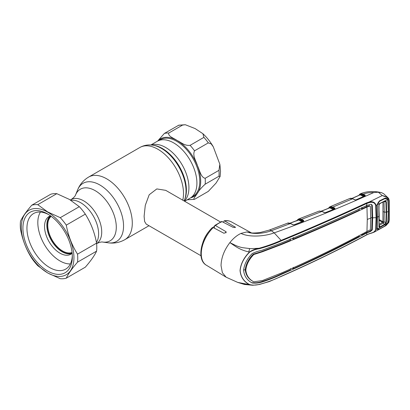 <?xml version="1.0" encoding="UTF-8"?>
<svg xmlns="http://www.w3.org/2000/svg" width="410" height="410" viewBox="0 0 410 410"><rect width="100%" height="100%" fill="white"/><g stroke="black" fill="none" stroke-linecap="round" stroke-linejoin="round"><path stroke-width="0.61" d="M150.865 144.981L157.286 141.276A32.826 18.952 60 0 1 173.702 142.9A32.826 18.952 60 0 1 195.145 171.826A32.826 18.952 60 0 1 190.112 198.132L184.659 201.279M96.442 242.453A25.43 14.683 -120 0 0 80.626 202.673A25.43 14.683 -120 0 0 70.961 200.346A25.43 14.683 -120 0 1 80.626 202.673A25.43 14.683 -120 0 1 96.442 242.453M202.929 242.279A19.501 11.26 -60 0 1 209.802 230.374M212.898 227.458A19.501 11.26 -60 0 1 214.379 226.366M220.457 221.943L165.717 190.342L156.81 188.923L149.199 194.76L145.284 205.328L144.11 216.306L144.622 221.528L146.216 224.116L200.956 255.722M233.29 244.38A19.501 11.26 -60 0 1 233.136 244.816M51.194 216.326A20.961 12.105 -120 0 0 49.164 233.367A20.961 12.105 -120 0 0 62.586 250.971A20.961 12.105 -120 0 0 72.068 252.483M50.743 215.993A21.448 12.382 -120 0 0 48.457 233.398A21.448 12.382 -120 0 0 62.238 251.566A21.448 12.382 -120 0 0 72.134 253.042M208.306 191.383L216.085 183.044L220.119 176.418L218.966 176.223L205.174 184.182C201.464 187.56 198.922 190.532 197.548 193.089C196.19 195.334 192.275 199.726 194.519 199.342L208.306 191.383M205.174 178.294L218.966 170.334L219.852 164.266L213.277 146.79L211.165 143.884L208.306 142.87L194.519 150.829C192.285 155.605 196.2 161.212 197.548 165.891C199.644 170.129 200.777 177.438 205.174 178.294A36.562 21.11 -120 0 1 205.174 184.182M187.237 199.793L194.519 199.342M157.624 141.086L164.374 133.429L178.806 125.178L185.32 124.737L182.578 125.07L168.792 133.035C167.664 136.238 174.076 138.298 177.146 140.512C181 142.29 184.541 145.986 190.102 145.335L203.893 137.376L202.899 133.701L195.124 128.576L185.32 124.737M79.32 206.676L69.392 199.409L56.805 193.674L37.761 204.672L47.688 211.934L60.275 217.669L79.32 206.676A40.626 23.457 -120 0 1 85.321 214.138L66.276 225.136C68.255 235.765 72.006 245.436 77.536 254.154L96.581 243.156C94.602 232.526 90.851 222.85 85.321 214.138M37.761 204.672A40.626 23.457 -120 0 0 31.76 205.205C26.23 211.591 22.478 216.926 20.5 221.226A40.626 23.457 -120 0 0 20.5 229.226C22.519 239.963 26.271 249.639 31.76 258.238A40.626 23.457 -120 0 0 37.761 265.706L47.688 272.973L60.275 278.708A40.626 23.457 -120 0 0 66.276 278.17L85.321 267.171C90.81 260.852 94.561 255.512 96.581 251.156A40.626 23.457 -120 0 0 96.581 243.156M47.627 272.875A37.213 21.484 -120 0 0 73.938 257.685A37.213 21.484 -120 0 0 47.627 212.108A37.213 21.484 -120 0 0 21.31 227.299A37.213 21.484 -120 0 0 47.627 272.875M96.581 251.156L77.536 262.154C72.047 268.473 68.296 273.813 66.276 278.17M77.536 262.154A40.626 23.457 -120 0 0 77.536 254.154M66.276 225.136A40.626 23.457 -120 0 0 60.275 217.669M47.627 271.02A34.937 20.172 60 0 1 22.919 228.226A34.937 20.172 60 0 1 47.627 213.964L47.627 213.964A34.937 20.172 60 0 1 72.329 256.757A34.937 20.172 60 0 1 47.627 271.02M72.309 255.558A32.093 18.532 60 0 1 65.682 269.124A32.093 18.532 60 0 1 49.636 267.535A32.093 18.532 60 0 1 28.669 239.255A32.093 18.532 60 0 1 33.589 213.538A32.093 18.532 60 0 1 48.652 214.584M56.805 193.674A40.626 23.457 -120 0 0 50.804 194.212L31.76 205.205M71.919 253.472A21.776 12.572 60 0 1 62.238 251.832A21.776 12.572 60 0 1 48.344 233.695A21.776 12.572 60 0 1 50.266 215.962M72.155 253.262A21.776 12.572 60 0 1 70.827 254.236A21.776 12.572 60 0 1 59.942 253.16A21.776 12.572 60 0 1 45.715 233.972A21.776 12.572 60 0 1 49.056 216.521A21.776 12.572 60 0 1 50.563 215.865M70.382 263.927A31.283 18.061 60 0 1 59.942 260.924A31.283 18.061 60 0 1 40.441 212.062M249.536 248.619A19.905 11.495 -60 0 1 248.788 251.904M213.231 227.576A25.015 14.442 120 0 0 201.264 253.805A25.015 14.442 120 0 0 206.291 265.167C196.523 259.75 200.741 238.548 212.329 227.617L213.231 227.576L223.998 233.28L226.258 232.198L225.884 231.609L215.486 225.567L214.645 225.541L221.723 221.456L233.187 227.391L235.453 227.304L224.68 220.964L224.106 220.831L223.573 222.184M251.94 282.833L252.186 282.982C247.071 280.327 244.211 276.109 243.607 270.339C244.211 264.394 247.071 258.807 252.186 253.57C255.466 252.017 258.802 250.899 262.2 250.208L281.491 242.945C310.913 230.856 339.372 218.371 366.878 205.492L366.76 203.457C339.193 216.29 310.713 228.77 281.321 240.901C274.567 243.95 267.207 246.564 259.253 248.737C255.809 249.193 252.58 250.336 249.577 252.17L249.439 252.047C239.302 249.941 234.51 245.58 229.872 242.623C224.203 250.064 221.262 257.736 221.041 265.634L222.374 272.717L226.171 277.221L237.718 282.403L249.439 284.632C243.801 281.67 240.67 276.976 240.04 270.549C240.67 263.958 243.801 257.793 249.439 252.047C252.386 250.018 255.614 248.747 259.12 248.25C267.043 246.031 274.367 243.407 281.096 240.378L274.198 232.865C264.788 236.432 249.28 237.513 240.967 233.408L246.917 231.927L251.781 232.972M249.577 252.17C243.929 257.859 240.793 263.989 240.152 270.554C240.793 276.95 243.935 281.619 249.577 284.56L252.775 285.263L259.176 284.545L269.273 281.567L281.224 276.427C310.621 263.533 339.101 249.69 366.668 234.909L369.22 233.649C372.577 233.172 374.735 231.829 375.693 229.61L376.072 217.725L375.693 205.415C374.725 202.637 372.567 201.71 369.226 202.627L366.76 203.457A0.487 0.266 64.7 0 0 366.504 202.919L369.067 202.048L382.248 195.56L378.348 192.198L373.741 192.556C339.249 208.07 306.065 221.508 274.198 232.865L271.348 230.727C264.383 233.336 253.939 234.643 246.917 231.927L251.781 232.967C251.653 233.075 257.5 233.049 260.719 232.367L269.109 230.143L287.436 223.224L290.403 223.552A0.487 0.297 -64.8 0 1 290.623 223.532C288.917 222.943 287.856 222.84 287.436 223.224M249.577 284.56C252.58 285.339 255.804 285.288 259.248 284.402C267.187 282.352 274.541 279.63 281.321 276.237C310.713 263.358 339.193 249.516 366.76 234.725L366.878 232.875L370.466 231.532L372.275 229.938L372.659 217.889A12.187 7.037 180 0 1 376.072 217.725A0.487 0.282 180 0 0 376.426 217.654L376.047 229.549L374.386 232.029L369.369 233.685M251.694 282.685L252.186 282.982C255.466 283.361 258.802 283.023 262.2 281.962C268.945 279.789 275.371 277.252 281.491 274.362C310.913 261.508 339.372 247.681 366.878 232.875M251.648 282.659C254.943 283.049 258.295 282.715 261.708 281.67C268.468 279.512 274.91 276.981 281.024 274.085L290.306 270.062L290.408 268.668M367.278 219.493A12.187 7.037 180 0 1 370.717 218.248L370.363 206.312L369.871 206.015L366.96 207.029L367.278 219.493L366.96 231.46C339.5 246.282 311.046 260.109 281.608 272.937L262.4 280.573L253.769 281.803L253.226 281.506C248.506 279.077 245.841 275.177 245.241 269.811L243.612 269.959M253.769 281.803C249.054 279.364 246.405 275.469 245.815 270.134C246.405 264.624 249.054 259.427 253.769 254.538L253.226 254.226C248.506 259.074 245.841 264.271 245.241 269.811L245.815 270.134M370.717 218.248L370.363 229.79L366.96 231.46M369.395 205.723L369.881 206.015L369.395 205.723L366.53 206.742L362.076 208.849L360.99 208.265M366.96 207.029C339.5 219.929 311.046 232.414 281.608 244.473L262.4 251.771L253.769 254.538M290.306 238.789L290.408 240.316L281.142 244.196L261.908 251.479L253.226 254.226M359.15 208.654L359.247 210.176C337.866 220.093 315.91 229.728 293.375 239.081L292.207 238.451M293.375 239.081L293.258 237.559M361.968 207.332L362.076 208.849M366.991 207.019L366.53 206.742L366.453 205.22M371.352 204.364L371.721 205.097L372.106 217.582L372.659 217.889L372.275 205.405L371.644 204.487L370.466 204.329L366.878 205.492M366.504 231.706L366.453 232.583L369.963 231.235L371.721 229.631L372.106 217.582A12.838 7.411 180 0 0 370.717 217.843M362.035 234.084L361.968 234.966L366.453 232.583L366.914 232.859M361.968 234.966L361.174 234.54M359.211 235.576L359.15 236.452C337.748 247.742 315.782 258.505 293.258 268.734L292.371 268.258M293.375 267.335L293.258 268.734M259.12 284.525L252.775 285.263L244.442 284.463L237.718 282.403M243.94 284.176L250.238 284.976M240.967 233.408C237.011 235.253 233.31 238.323 229.872 242.623L235.504 245.38C237.836 246.436 239.824 247.061 242.392 247.66L250.592 248.67L259.12 248.25L259.253 248.737M281.321 240.901L281.096 240.378C310.483 228.257 338.947 215.773 366.504 202.919M359.744 194.945L359.852 194.632A0.487 0.4 -121.7 0 1 359.995 193.997L360.887 193.669L363.183 194.125L365.197 195.114L365.136 195.836L356.239 199.849L354.875 199.829L352.595 198.794L349.612 198.563L350.171 198.384A0.487 0.389 77.8 0 0 350.109 198.404M360.18 193.894L360.692 193.71L360.18 193.894A0.487 0.42 -116.6 0 0 359.975 194.478L359.257 195.165M373.741 192.556C369.892 192.408 366.371 192.931 363.183 194.125A0.487 0.313 -63.9 0 0 362.85 194.74L360.687 194.325A0.487 0.395 -99.1 0 1 360.887 193.669M382.248 195.56L388.065 197.815L383.739 193.792L381.536 192.659L378.348 192.198M363.619 196.539L360.175 194.852A0.487 0.313 -64 0 0 360.503 194.299L363.952 195.918L364.797 195.693A0.487 0.313 -63.9 0 1 365.125 195.078M363.952 195.918A0.487 0.313 -63.9 0 1 363.834 196.328M360.175 194.852L352.046 198.486M360.692 193.71A0.487 0.374 -104.2 0 0 360.503 194.299L359.975 194.478A0.487 0.359 -160.1 0 1 360.011 194.827L360.036 194.781M355.839 200.223L356.187 199.824M355.967 199.921A0.487 0.261 66.2 0 1 356.239 199.849M362.85 194.74L364.833 195.698A0.487 0.333 -59.5 0 1 365.197 195.114M385.492 198.486L385.492 198.112M366.504 234.899L369.164 233.823C370.932 233.131 371.388 233.336 374.381 232.029L385.994 225.592L388.649 222.543L389.151 220.272L389.151 201.059A0.487 0.266 -2.2 0 0 389.305 200.854L388.741 198.671L388.065 197.815L388.649 199.091L388.685 198.604M386.722 198.327L387.921 199.475M389.151 201.059L388.649 199.091C387.45 197.374 385.359 196.205 382.386 195.585M385.615 225.659L385.062 225.915M388.649 222.543L384.565 226.315L379.409 229.19L377.379 229.39L377.128 228.954L375.693 229.61M377.128 228.954L377.128 204.805L376.047 205.333L376.426 217.654M376.959 206.215L377.103 205.953M376.959 227.878L377.103 227.576M387.706 200.551L388.162 200.454L388.429 211.293L388.162 221.805L387.932 222.932L387.486 222.866M387.706 221.856L388.162 221.805M388.649 199.091L387.486 199.649M377.128 204.805L379.409 200.9L384.565 198.353C385.754 197.917 386.763 198.107 387.588 198.922L388.162 200.454M389.151 220.272A0.487 0.297 2.4 0 0 389.305 220.062L389.305 200.854M369.226 202.627L369.067 202.048C372.716 201.151 375.042 202.243 376.047 205.333L375.693 205.415M379.409 200.9L379.301 201.407M303.308 221.026L301.196 219.96L299.039 219.493L302.452 221.226L303.323 221.031A0.487 0.318 -61.7 0 1 303.672 220.426L303.615 221.205L294.226 224.788L292.904 224.726A0.487 0.297 -64.8 0 1 293.124 224.706L293.124 224.706A0.487 0.297 -64.8 0 1 293.232 224.839M292.904 224.726L290.403 223.552L271.348 230.727A7.313 3.275 -110.7 0 0 269.109 230.143M298.07 220.108L298.208 219.765A0.487 0.4 -119.1 0 1 298.367 219.124L299.254 218.837A0.487 0.389 -97.4 0 0 299.039 219.493L298.875 219.468A0.487 0.307 -63.1 0 1 298.536 220.026L289.983 223.271M298.536 220.026L302.108 221.841M298.875 219.468L297.573 220.298M298.342 219.622A0.487 0.369 -157 0 1 298.393 219.95L298.393 219.95A0.487 0.369 -157 0 1 298.362 220.006M302.452 221.226A0.487 0.307 -63.1 0 1 302.354 221.59M350.253 198.378A0.487 0.389 77.8 0 0 350.171 198.384C350.709 198.184 351.59 198.312 352.815 198.773A0.487 0.302 114.4 0 0 352.595 198.794L332.771 207.117L334.903 208.172L334.847 208.926L325.658 212.626L324.325 212.58A0.487 0.297 -65 0 1 324.541 212.559L324.541 212.559A0.487 0.297 -65 0 1 324.653 212.682M355.203 199.931A0.487 0.302 114.5 0 0 354.875 199.829M329.353 207.921L329.486 207.578A0.487 0.4 -119.7 0 1 329.64 206.937L330.501 206.645L332.771 207.117A0.487 0.307 -63.6 0 0 332.433 207.732L330.301 207.301A0.487 0.395 -98.2 0 1 330.501 206.645M329.814 206.845L330.332 206.676L329.814 206.845A0.487 0.42 -115 0 0 329.609 207.439L328.846 208.126M333.581 209.341A0.487 0.307 116.4 0 0 333.673 208.977L330.142 207.275A0.487 0.379 -102.7 0 1 330.332 206.676M333.335 209.592L329.799 207.839A0.487 0.307 116.4 0 0 330.142 207.275L329.609 207.439A0.487 0.364 21.8 0 1 329.635 207.819L329.666 207.762M333.673 208.977L334.519 208.767A0.487 0.307 -63.6 0 1 334.857 208.147M334.627 208.915A0.487 0.369 23.6 0 0 334.545 208.772L332.433 207.732M334.545 208.772A0.487 0.323 -61 0 1 334.903 208.172M324.325 212.58L321.922 211.457L319.369 211.042A0.487 0.389 -102.4 0 1 319.416 211.027L319.416 211.027A0.487 0.389 -102.4 0 1 319.482 211.022M319.369 211.042L319.067 211.124A0.487 0.389 -109 0 1 319.082 211.124L319.082 211.124A0.487 0.389 -109 0 1 319.103 211.114M319.067 211.124L298.659 218.986M329.799 207.839L321.46 211.171M301.201 219.842L301.955 219.555M298.557 219.027L299.074 218.868M299.254 218.837L301.54 219.345L303.672 220.426M334.586 208.987L325.489 212.595L324.541 212.559L322.142 211.442A0.487 0.297 -65 0 0 321.922 211.457L301.54 219.345A0.487 0.307 -63.1 0 0 301.196 219.96M214.645 225.541L214.379 228.185M378.819 205.579L379.224 215.983L378.963 226.279L378.819 205.579L379.773 203.503L377.272 204.733L377.369 217.131M377.087 206.148L376.959 205.887M378.963 226.279L378.819 226.602L378.963 226.279L379.721 226.976L379.773 227.499L378.819 226.602M379.721 226.976L380.172 226.827L380.342 227.309L377.272 228.872L377.492 229.205L379.578 228.98L384.713 226.12L387.819 222.994L385.369 224.362L385.077 224.003L385.907 222.456L386.174 212.324L385.912 201.91L385.051 200.787M377.272 204.733L379.578 201.264L384.713 198.727L387.506 199.086L387.819 199.521L380.172 203.355L384.734 200.9L385.369 200.751L386.369 201.812L386.63 212.257L386.369 222.415L385.369 224.362L380.342 227.309M384.734 224.864L383.417 223.05L379.024 225.423L380.172 226.827L385.077 224.003M380.172 203.355L379.773 203.503L380.342 203.078M387.819 222.994L388.332 211.345L387.819 199.521M386.369 201.812L383.734 201.607M386.369 222.415L382.935 221.748L382.966 201.992M377.272 228.872L377.384 217.151A1088.775 628.602 180 0 0 379.081 216.265L379.224 215.983M379.071 224.265L382.581 222.307L382.935 221.748M379.194 220.37L382.561 222.317A2.439 1.302 60.8 0 1 383.365 223.081M382.581 222.307L383.417 223.05L383.996 222.112L384.257 212.026A2.439 1.409 -179.9 0 1 383.196 211.683M383.996 201.653L384.257 212.026L386.63 212.257A1088.775 628.602 180 0 0 388.332 211.345M184.321 201.079A32.826 18.952 -120 0 0 186.463 174.276A32.826 18.952 -120 0 0 165.717 147.508A32.826 18.952 -120 0 0 151.228 145.007M152.597 145.15A34.85 20.121 -120 0 1 161.391 148.353A34.85 20.121 -120 0 1 184.408 200.254L184.818 199.265A34.132 19.706 -120 0 0 162.268 148.435A34.132 19.706 -120 0 0 153.658 145.294L152.597 145.15C148.066 144.515 143.823 145.294 139.861 147.487L88.647 177.058C83.563 180.092 79.904 184.336 77.674 189.784A33.543 19.367 -120 0 1 99.835 184.961A33.543 19.367 -120 0 1 123.159 220.846A33.543 19.367 -120 0 1 108.296 242.822C114.129 243.617 119.633 242.566 124.804 239.681A36.157 20.874 -120 0 0 130.349 210.709A36.157 20.874 -120 0 0 106.728 178.847A36.157 20.874 -120 0 0 88.647 177.058M182.768 200.188A36.157 20.874 -120 0 0 157.942 149.276A36.157 20.874 -120 0 0 139.861 147.487M108.296 242.822L102.746 242.064A29.786 17.2 -120 0 0 115.943 222.553A29.786 17.2 -120 0 0 95.228 190.686A29.786 17.2 -120 0 0 75.553 194.97C75.225 196.175 73.713 197.722 71.022 199.619L70.376 199.988M96.622 243.571A25.43 14.683 -120 0 0 100.306 223.137A25.43 14.683 -120 0 0 83.737 200.874A25.43 14.683 -120 0 0 71.022 199.619M218.966 176.223A36.562 21.11 -120 0 0 219.089 173.353A36.562 21.11 -120 0 0 218.966 170.334M190.66 197.794A33.312 19.234 -120 0 0 197.548 193.089A33.312 19.234 -120 0 0 200.705 181.312A33.312 19.234 -120 0 0 197.548 165.891A33.312 19.234 -120 0 0 177.146 140.512A33.312 19.234 -120 0 0 157.85 140.968M191.665 197.046L193.018 196.267A32.662 18.86 -120 0 0 199.783 181.312A32.662 18.86 -120 0 0 185.525 148.44A32.662 18.86 -120 0 0 160.356 139.692L158.998 140.471M182.578 125.07A36.562 21.11 -120 0 0 178.165 125.465M168.792 133.035A36.562 21.11 -120 0 0 164.374 133.429M208.306 142.87A36.562 21.11 -120 0 0 203.893 137.376M194.519 150.829A36.562 21.11 -120 0 0 190.102 145.335M224.106 220.831C226.766 220.36 229.164 220.698 231.307 221.841A25.015 14.442 120 0 0 224.68 220.964M281.024 274.085L281.491 274.362M261.708 281.67L262.2 281.962M261.908 251.479L262.4 251.771M281.142 244.196L281.608 244.473M371.721 205.097L372.275 205.405M371.721 229.631L372.275 229.938M369.963 231.235L370.466 231.532M364.864 195.918A0.487 0.266 65.3 0 1 364.951 195.816L364.951 195.816A0.487 0.266 65.3 0 1 365.136 195.836M235.079 226.884L235.079 227.617M222.42 221.564A25.015 14.442 120 0 0 215.486 225.567M225.884 231.609L225.884 232.916M382.93 221.743L379.209 219.596M184.408 200.254L184.111 200.961M148.989 225.72L124.804 239.681M102.746 242.064C101.536 241.746 99.44 242.279 96.452 243.668M75.553 194.97L77.674 189.784M219.852 164.266L220.518 171.359L220.119 176.418M202.899 133.701C206.896 137.396 210.35 141.763 213.277 146.79M206.291 265.167L226.171 277.221M360.159 193.904L360.308 193.833C366.555 191.214 373.633 190.824 381.536 192.659M359.965 194.842L351.903 198.445M356.054 199.824L365.002 195.806M359.944 194.022L358.796 195.37M385.994 225.592L388.772 222.486L389.305 220.062M379.378 201.382L379.363 201.387C378.773 201.576 378.158 202.443 377.513 203.99M303.528 221.149L294.062 224.752L293.124 224.706L290.623 223.532M298.393 219.95L289.844 223.224M298.321 219.145C297.332 219.96 296.866 220.565 296.922 220.944M352.815 198.773L355.091 199.808M329.794 206.855L349.612 198.563M329.599 206.958L328.389 208.311M322.142 211.442L319.082 211.124M321.322 211.129L329.589 207.829M231.307 221.841L251.443 232.9M384.621 201.166L379.788 203.667L378.983 205.415L378.983 226.371"/></g></svg>
